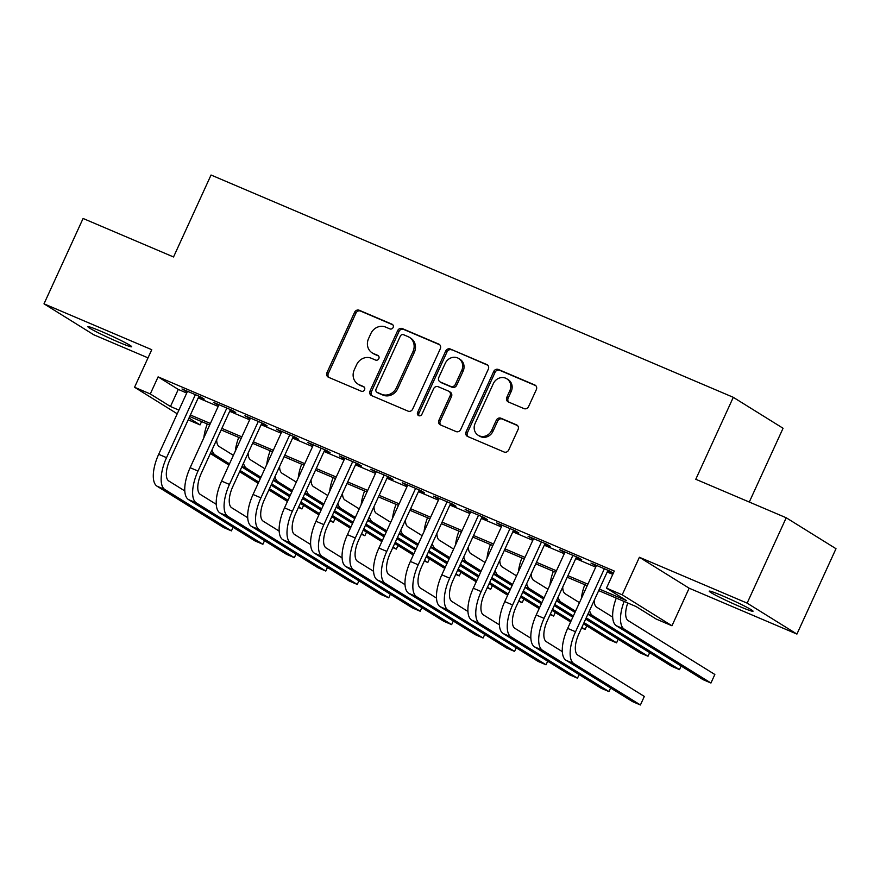 <?xml version="1.0" encoding="UTF-8"?>
<svg xmlns="http://www.w3.org/2000/svg" width="880" height="880" viewBox="0 0 880 880"><rect width="100%" height="100%" fill="white"/><g stroke="black" fill="none" stroke-linecap="round" stroke-linejoin="round"><path stroke-width="1.32" d="M393.118 327.481A2.585 2.343 -58.1 0 0 392.029 324.214L359.216 310.244A3.696 3.344 -58.1 0 0 354.596 312.279L326.975 372.614A3.696 3.344 -58.1 0 0 328.526 377.278L361.339 391.237A2.585 2.343 -58.1 0 0 363.781 386.705A2.585 2.343 -58.1 0 0 363.495 386.551L359.249 384.747A11.814 10.714 -58.1 0 1 357.918 384.054A11.814 10.714 -58.1 0 1 354.277 369.809L356.576 364.782A11.814 10.714 -58.1 0 1 371.371 358.27L375.617 360.074A2.585 2.343 -58.1 0 0 378.048 355.531A2.585 2.343 -58.1 0 0 377.762 355.377L373.516 353.573A11.814 10.714 -58.1 0 1 372.185 352.88A11.814 10.714 -58.1 0 1 368.544 338.646L370.843 333.619A11.814 10.714 -58.1 0 1 385.638 327.096L389.884 328.9A2.585 2.343 -58.1 0 0 393.118 327.481M722.524 595.837A24.079 1.408 -155.4 0 0 709.247 591.173A24.079 1.408 -155.4 0 0 739.739 606.54A24.079 1.408 -155.4 0 0 753.027 611.215A24.079 1.408 -155.4 0 0 722.524 595.837M101.178 331.364A24.079 1.408 -155.4 0 0 87.89 326.689A24.079 1.408 -155.4 0 0 118.393 342.067A24.079 1.408 -155.4 0 0 131.67 346.731A24.079 1.408 -155.4 0 0 101.178 331.364M523.963 408.595A3.696 3.344 -58.1 0 0 528.583 406.56L536.327 389.642A3.696 3.344 -58.1 0 0 534.776 384.967L498.333 369.457A3.696 3.344 -58.1 0 0 493.713 371.503L466.092 431.827A3.696 3.344 -58.1 0 0 467.654 436.491L504.086 452.001A3.696 3.344 -58.1 0 0 508.706 449.966L518.067 429.517A3.696 3.344 -58.1 0 0 516.516 424.853L500.918 418.22A3.696 3.344 -58.1 0 0 496.298 420.255L491.656 430.397A9.878 8.954 -58.1 0 1 478.181 435.27A9.878 8.954 -58.1 0 1 475.134 423.357L493.317 383.647A9.878 8.954 -58.1 0 1 506.792 378.774A9.878 8.954 -58.1 0 1 509.839 390.676L506.814 397.298A3.696 3.344 -58.1 0 0 508.365 401.962L523.963 408.595M786.225 517.77L836 548.702L796.917 634.073L747.142 603.13L786.225 517.77L695.783 479.27L733.293 397.32L211.046 175.021L173.536 256.971L83.083 218.471L44 303.831L151.756 349.701L134.552 387.255L150.282 393.954L158.103 376.882L614.284 571.054L606.463 588.126L622.204 594.825L671.968 625.768L656.238 619.069L636.064 606.529L598.686 590.612M747.142 603.13L639.397 557.271L622.204 594.825M440.297 348.755A3.696 3.344 -58.1 0 0 438.735 344.091L402.303 328.581A3.696 3.344 -58.1 0 0 397.672 330.616L370.051 390.951A3.696 3.344 -58.1 0 0 371.613 395.615L408.045 411.125A3.696 3.344 -58.1 0 0 412.676 409.09L440.297 348.755M450.318 349.019L486.761 364.529A3.696 3.344 -58.1 0 1 488.312 369.193L460.691 429.528A3.696 3.344 -58.1 0 1 456.071 431.563L440.473 424.93A3.696 3.344 -58.1 0 1 438.922 420.255L450.12 395.791A3.696 3.344 -58.1 0 0 448.569 391.127L438.218 386.727A3.696 3.344 -58.1 0 0 433.598 388.762L421.938 414.227A2.585 2.343 -58.1 0 1 417.615 412.39L445.698 351.054A3.696 3.344 -58.1 0 1 450.318 349.019L487.762 365.222M44 303.831L93.775 334.774L148.016 357.863M198.748 396.748L204.248 399.102L200.893 397.001L182.017 388.971L187.264 391.864M230.208 410.146L235.719 412.489L232.353 410.399L213.477 402.358L218.724 405.262M261.668 423.533L267.179 425.876L263.813 423.786L244.937 415.756L250.184 418.649M293.128 436.931L298.639 439.274L295.273 437.184L276.397 429.143L281.644 432.036M324.588 450.318L330.099 452.661L326.733 450.571L307.857 442.541L313.115 445.434M356.048 463.705L361.559 466.048L358.193 463.958L339.317 455.928L344.575 458.821M387.508 477.103L393.019 479.446L389.653 477.356L370.777 469.315L376.035 472.219M418.968 490.49L424.479 492.833L421.113 490.743L402.237 482.713L407.495 485.606M450.428 503.888L455.939 506.231L452.573 504.141L433.697 496.1L438.955 498.993M481.899 517.275L487.399 519.618L484.033 517.528L465.157 509.498L470.415 512.391M513.359 530.662L518.859 533.005L515.493 530.915L496.617 522.885L501.875 525.778M544.819 544.06L550.319 546.403L546.953 544.313L528.077 536.272L533.335 539.176M576.279 557.447L581.779 559.79L578.424 557.7L559.537 549.67L564.795 552.563M158.103 376.882L178.277 389.422L186.736 393.03M198.22 397.914L218.196 406.417M229.68 411.301L249.656 419.804M261.14 424.699L281.116 433.202M292.6 438.086L312.576 446.589M324.06 451.473L344.036 459.976M355.52 464.871L375.496 473.374M386.98 478.258L406.967 486.761M418.44 491.645L438.427 500.159M449.9 505.043L469.887 513.546M481.36 518.43L501.347 526.933M512.82 531.828L532.807 540.331M544.28 545.215L564.267 553.718M575.751 558.602L595.727 567.116M607.211 572L612.766 574.365M607.739 570.845L613.239 573.188L609.884 571.098L591.008 563.057L596.255 565.95M749.287 502.04L783.068 428.263L733.293 397.32M639.397 557.271L689.161 588.203L796.917 634.073M689.161 588.203L671.968 625.768M201.575 421.586L200.057 424.897L188.177 419.837M599.39 589.072L626.648 600.677L606.463 588.126M150.282 393.954L170.467 406.494L178.915 410.102M190.399 414.986L210.386 423.489M221.859 428.373L241.846 436.876M253.319 441.771L273.306 450.274M284.779 455.158L304.766 463.661M316.239 468.545L336.226 477.048M347.699 481.943L367.686 490.446M379.17 495.33L399.146 503.833M410.63 508.728L430.606 517.231M442.09 522.115L462.066 530.618M473.55 535.502L493.526 544.005M505.01 548.9L524.986 557.403M536.47 562.287L556.446 570.79M567.93 575.674L587.906 584.188M177.232 413.787L134.552 387.255M189.013 418.022L200.057 424.897M587.202 585.728L567.226 577.225M555.742 572.341L535.766 563.827M524.282 558.943L504.306 550.44M492.822 545.556L472.835 537.053M461.362 532.158L441.375 523.655M429.902 518.771L409.915 510.268M398.442 505.384L378.455 496.881M366.982 491.986L346.995 483.483M335.522 478.599L315.535 470.096M304.051 465.201L284.075 456.698M272.591 451.814L252.615 443.311M241.131 438.427L221.155 429.924M209.671 425.029L189.695 416.526M178.277 389.422L170.467 406.494M185.372 391.061L185.625 390.511M216.832 404.448L217.085 403.898M248.303 417.846L248.545 417.296M279.763 431.233L280.016 430.683M311.223 444.631L311.476 444.081M342.683 458.018L342.936 457.468M374.143 471.405L374.396 470.855M405.603 484.803L405.856 484.253M437.063 498.19L437.316 497.64M468.523 511.588L468.776 511.027M499.983 524.975L500.236 524.425M531.443 538.362L531.696 537.812M562.903 551.76L563.156 551.21M594.363 565.147L594.616 564.597M372.185 352.88L373.527 353.716A11.814 10.714 -58.1 0 0 374.858 354.409L373.516 353.573M378.576 355.993L374.858 354.409M357.918 384.054L359.26 384.89A11.814 10.714 -58.1 0 0 360.591 385.583L359.249 384.747M364.309 387.156L360.591 385.583M392.843 324.819L360.569 311.08A3.696 3.344 -58.1 0 0 355.938 313.115L328.328 373.45A3.696 3.344 -58.1 0 0 328.878 377.421M439.736 344.784L403.645 329.417A3.696 3.344 -58.1 0 0 399.025 331.452L371.404 391.787A3.696 3.344 -58.1 0 0 371.954 395.758M403.546 334.719A2.585 2.343 -58.1 0 0 400.312 336.149L376.068 389.103A2.585 2.343 -58.1 0 0 377.157 392.37L381.634 394.273A11.814 10.714 -58.1 0 0 396.429 387.75L412.995 351.56A11.814 10.714 -58.1 0 0 409.354 337.315A11.814 10.714 -58.1 0 0 408.023 336.622L403.546 334.719M376.86 392.216L378.213 393.052A2.585 2.343 -58.1 0 0 378.499 393.206L377.157 392.37M409.354 337.315L410.696 338.151A11.814 10.714 -58.1 0 1 414.337 352.396L397.771 388.586A11.814 10.714 -58.1 0 1 382.976 395.109L378.499 393.206M448.987 391.347L450.329 392.183A3.696 3.344 -58.1 0 1 451.462 396.627L440.264 421.091A3.696 3.344 -58.1 0 0 440.814 425.073M451.66 349.855A3.696 3.344 -58.1 0 0 447.04 351.89L418.957 413.226A2.585 2.343 -58.1 0 0 419.166 415.8M461.747 370.403A9.878 8.954 -58.1 0 0 458.7 358.501A9.878 8.954 -58.1 0 0 445.225 363.374L438.823 377.366A3.696 3.344 -58.1 0 0 440.374 382.03L450.714 386.43A3.696 3.344 -58.1 0 0 455.334 384.395L461.747 370.403L463.089 371.239A9.878 8.954 -58.1 0 0 460.042 359.337L458.7 358.501M439.956 381.821L441.298 382.657A3.696 3.344 -58.1 0 0 441.716 382.866L440.374 382.03M463.089 371.239L456.687 385.231A3.696 3.344 -58.1 0 1 452.067 387.266L441.716 382.866M506.792 378.774L508.145 379.61A9.878 8.954 -58.1 0 1 511.192 391.512L508.156 398.134A3.696 3.344 -58.1 0 0 508.706 402.105M478.181 435.27L479.534 436.106A9.878 8.954 -58.1 0 0 493.009 431.233L491.656 430.397M517.517 425.546L502.271 419.056A3.696 3.344 -58.1 0 0 497.651 421.091L493.009 431.233M535.777 385.66L499.686 370.293A3.696 3.344 -58.1 0 0 495.066 372.339L467.445 432.663A3.696 3.344 -58.1 0 0 467.995 436.634M216.667 439.714A18.81 7.843 113.1 0 0 219.164 446.512L233.387 455.345M287.452 501.468L268.873 489.907M258.192 483.274L239.613 471.724M228.932 465.08L210.342 453.53M298.441 507.441L301.95 508.937L298.683 506.902M288.002 500.269L269.423 488.708M258.742 482.075L240.152 470.525M229.482 463.881L215.259 455.048A28.215 11.759 -66.9 0 1 212.047 449.812M203.852 437.745A28.215 11.759 -66.9 0 1 207.273 424.017M301.95 508.937L303.6 505.34M157.036 486.189L164.901 489.544L231.429 530.882L223.564 527.538L157.036 486.189A28.215 11.759 -66.9 0 1 158.675 454.311L187.517 391.314M164.901 489.544A28.215 11.759 -66.9 0 1 166.54 457.655L195.382 394.658M199.001 396.198L169.906 459.745A18.81 7.843 113.1 0 0 168.817 481.008L184.811 490.941M231.429 530.882L233.068 527.285M248.127 453.101A18.81 7.843 113.1 0 0 250.624 459.899L264.847 468.743M318.912 514.855L300.333 503.305M289.652 496.661L271.073 485.111M260.392 478.478L241.802 466.928M329.901 520.828L333.41 522.324L330.143 520.289M319.462 513.656L300.883 502.106M290.202 495.462L271.623 483.912M260.942 477.279L246.719 468.435A28.215 11.759 -66.9 0 1 243.507 463.199M235.312 451.143A28.215 11.759 -66.9 0 1 238.733 437.404M333.41 522.324L335.06 518.727M279.598 466.499A18.81 7.843 113.1 0 0 282.084 473.297L296.307 482.13M350.383 528.242L331.793 516.692M321.112 510.059L302.533 498.509M291.852 491.865L273.262 480.315M361.361 534.226L364.87 535.722L361.603 533.687M350.922 527.043L332.343 515.493M321.662 508.86L303.083 497.299M292.402 490.666L278.179 481.833A28.215 11.759 -66.9 0 1 274.967 476.597M266.772 464.53A28.215 11.759 -66.9 0 1 270.193 450.791M364.87 535.722L366.52 532.114M311.058 479.886A18.81 7.843 113.1 0 0 313.544 486.684L327.767 495.517M381.843 541.64L363.253 530.09M352.572 523.446L333.993 511.896M323.312 505.263L304.722 493.702M392.821 547.613L396.341 549.109L393.063 547.074M382.393 540.441L363.803 528.891M353.122 522.247L334.543 510.697M323.862 504.053L309.639 495.22A28.215 11.759 -66.9 0 1 306.427 489.984M298.232 477.917A28.215 11.759 -66.9 0 1 301.664 464.189M396.341 549.109L397.98 545.512M342.518 493.273A18.81 7.843 113.1 0 0 345.004 500.071L359.227 508.915M413.303 555.027L394.713 543.477M384.032 536.844L365.453 525.283M354.772 518.65L336.182 507.1M424.281 561L427.801 562.496L424.523 560.472M413.853 553.828L395.263 542.278M384.582 535.634L366.003 524.084M355.322 517.451L341.099 508.607A28.215 11.759 -66.9 0 1 337.887 503.371M329.692 491.315A28.215 11.759 -66.9 0 1 333.124 477.576M427.801 562.496L429.44 558.899M188.507 499.587L196.372 502.931L262.889 544.28L255.024 540.925L188.507 499.587A28.215 11.759 -66.9 0 1 190.135 467.698L218.977 404.701M196.372 502.931A28.215 11.759 -66.9 0 1 198 471.053L226.842 408.056M230.461 409.596L201.366 473.143A18.81 7.843 113.1 0 0 200.277 494.395L216.271 504.339M262.889 544.28L264.528 540.683M219.967 512.974L227.832 516.318L294.349 557.667L286.484 554.323L219.967 512.974A28.215 11.759 -66.9 0 1 221.595 481.096L250.437 418.099M227.832 516.318A28.215 11.759 -66.9 0 1 229.46 484.44L258.302 421.443M261.921 422.983L232.826 486.53A18.81 7.843 113.1 0 0 231.737 507.782L247.731 517.726M294.349 557.667L295.988 554.07M251.427 526.361L259.292 529.716L325.809 571.065L317.944 567.71L251.427 526.361A28.215 11.759 -66.9 0 1 253.055 494.483L281.897 431.486M259.292 529.716A28.215 11.759 -66.9 0 1 260.92 497.838L289.762 434.841M293.381 436.381L264.286 499.928A18.81 7.843 113.1 0 0 263.197 521.18L279.191 531.113M325.809 571.065L327.459 567.457M282.887 539.759L290.752 543.103L357.269 584.452L349.404 581.108L282.887 539.759A28.215 11.759 -66.9 0 1 284.515 507.881L313.357 444.884M290.752 543.103A28.215 11.759 -66.9 0 1 292.38 511.225L321.222 448.228M324.841 449.768L295.746 513.315A18.81 7.843 113.1 0 0 294.657 534.567L310.651 544.511M357.269 584.452L358.919 580.855M373.978 506.671A18.81 7.843 113.1 0 0 376.475 513.469L390.687 522.302M444.763 568.425L426.173 556.864M415.492 550.231L396.913 538.681M386.232 532.037L367.653 520.487M455.741 574.398L459.261 575.894L455.983 573.859M445.313 567.226L426.723 555.665M416.042 549.032L397.463 537.482M386.782 530.838L372.559 522.005A28.215 11.759 -66.9 0 1 369.347 516.769M361.152 504.702A28.215 11.759 -66.9 0 1 364.584 490.974M459.261 575.894L460.9 572.297M314.347 553.146L322.212 556.501L388.729 597.839L380.864 594.495L314.347 553.146A28.215 11.759 -66.9 0 1 315.986 521.268L344.828 458.271M322.212 556.501A28.215 11.759 -66.9 0 1 323.851 524.612L352.693 461.615M356.301 463.155L327.206 526.702A18.81 7.843 113.1 0 0 326.117 547.965L342.111 557.898M388.729 597.839L390.379 594.242M405.438 520.058A18.81 7.843 113.1 0 0 407.935 526.856L422.147 535.7M476.223 581.812L457.633 570.262M446.952 563.618L428.373 552.068M417.692 545.435L399.113 533.874M487.201 587.785L490.721 589.281L487.454 587.246M476.773 580.613L458.183 569.063M447.502 562.419L428.923 550.869M418.242 544.236L404.019 535.392A28.215 11.759 -66.9 0 1 400.807 530.156M392.612 518.1A28.215 11.759 -66.9 0 1 396.044 504.361M490.721 589.281L492.371 585.684M345.807 566.544L353.672 569.888L420.189 611.237L412.324 607.882L345.807 566.544A28.215 11.759 -66.9 0 1 347.446 534.655L376.288 471.658M353.672 569.888A28.215 11.759 -66.9 0 1 355.311 538.01L384.153 475.013M387.761 476.553L358.666 540.1A18.81 7.843 113.1 0 0 357.577 561.352L373.571 571.296M420.189 611.237L421.839 607.64M436.898 533.445A18.81 7.843 113.1 0 0 439.395 540.243L453.607 549.087M507.683 595.199L489.093 583.649M478.423 577.016L459.833 565.466M449.152 558.822L430.573 547.272M518.661 601.172L522.181 602.668L518.914 600.644M508.233 594L489.643 582.45M478.962 575.817L460.383 564.256M449.702 557.623L435.479 548.779A28.215 11.759 -66.9 0 1 432.278 543.554M424.083 531.487A28.215 11.759 -66.9 0 1 427.504 517.748M522.181 602.668L523.831 599.071M377.267 579.931L385.132 583.275L451.649 624.624L443.784 621.28L377.267 579.931A28.215 11.759 -66.9 0 1 378.906 548.053L407.748 485.056M385.132 583.275A28.215 11.759 -66.9 0 1 386.771 551.397L415.613 488.4M419.221 489.94L390.126 553.487A18.81 7.843 113.1 0 0 389.037 574.739L405.031 584.683M451.649 624.624L453.299 621.027M468.358 546.843A18.81 7.843 113.1 0 0 470.855 553.641L485.067 562.474M539.143 608.597L520.553 597.047M509.883 590.403L491.293 578.853M480.612 572.209L462.033 560.659M550.121 614.57L553.641 616.066L550.374 614.031M539.693 607.398L521.103 595.837M510.433 589.204L491.843 577.654M481.162 571.01L466.939 562.177A28.215 11.759 -66.9 0 1 463.738 556.941M455.543 544.874A28.215 11.759 -66.9 0 1 458.964 531.146M553.641 616.066L555.291 612.469M408.727 593.318L416.592 596.673L483.109 638.022L475.244 634.667L408.727 593.318A28.215 11.759 -66.9 0 1 410.366 561.44L439.208 498.443M416.592 596.673A28.215 11.759 -66.9 0 1 418.231 564.795L447.073 501.798M450.681 503.327L421.586 566.885A18.81 7.843 113.1 0 0 420.497 588.137L436.491 598.07M483.109 638.022L484.759 634.414M499.818 560.23A18.81 7.843 113.1 0 0 502.315 567.028L516.538 575.872M570.603 621.984L552.013 610.434M541.343 603.79L522.753 592.24M512.072 585.607L493.493 574.057M581.581 627.957L585.101 629.453L581.834 627.429M571.153 620.785L552.563 609.235M541.893 602.591L523.303 591.041M512.622 584.408L498.41 575.564A28.215 11.759 -66.9 0 1 495.198 570.328M487.003 558.272A28.215 11.759 -66.9 0 1 490.424 544.533M585.101 629.453L586.751 625.856M531.278 573.628A18.81 7.843 113.1 0 0 533.775 580.426L547.998 589.259M584.023 622.622L616.561 642.851L608.696 639.496L583.484 623.821M572.803 617.188L554.213 605.638M543.532 598.994L524.953 587.444M573.353 615.989L554.763 604.439M544.082 597.795L529.87 588.962A28.215 11.759 -66.9 0 1 526.658 583.726M518.463 571.659A28.215 11.759 -66.9 0 1 521.884 557.92M616.561 642.851L618.211 639.243M562.738 587.015A18.81 7.843 113.1 0 0 565.235 593.813L579.458 602.657M586.223 617.826L648.021 656.238L640.156 652.894L585.673 619.025M574.992 612.392L556.413 600.831M575.542 611.193L561.33 602.349A28.215 11.759 -66.9 0 1 558.118 597.113M549.923 585.046A28.215 11.759 -66.9 0 1 553.344 571.318M648.021 656.238L649.671 652.641M594.198 600.402A18.81 7.843 113.1 0 0 596.695 607.2L612.689 617.144M588.093 613.745L592.79 615.736L679.481 669.625L671.616 666.281L587.873 614.229M592.79 615.736A28.215 11.759 -66.9 0 1 589.578 610.511M581.383 598.444A28.215 11.759 -66.9 0 1 584.804 584.705M679.481 669.625L681.131 666.028M627.77 602.998A18.81 7.843 113.1 0 0 628.155 620.598L714.846 674.487L710.941 683.023L624.25 629.134A28.215 11.759 -66.9 0 1 624.129 601.447M710.941 683.023L703.076 679.668L616.385 625.779A28.215 11.759 -66.9 0 1 616.264 598.103M440.187 606.716L448.052 610.06L514.569 651.409L506.704 648.065L440.187 606.716A28.215 11.759 -66.9 0 1 441.826 574.838L470.668 511.841M448.052 610.06A28.215 11.759 -66.9 0 1 449.691 578.182L478.533 515.185M482.141 516.725L453.057 580.272A18.81 7.843 113.1 0 0 451.957 601.524L467.951 611.468M514.569 651.409L516.219 647.812M471.647 620.103L479.512 623.458L546.029 664.796L538.164 661.452L471.647 620.103A28.215 11.759 -66.9 0 1 473.286 588.225L502.128 525.228M479.512 623.458A28.215 11.759 -66.9 0 1 481.151 591.569L509.993 528.572M513.612 530.112L484.517 593.659A18.81 7.843 113.1 0 0 483.417 614.911L499.411 624.855M546.029 664.796L547.679 661.199M503.107 633.501L510.972 636.845L577.489 678.194L569.624 674.839L503.107 633.501A28.215 11.759 -66.9 0 1 504.746 601.612L533.588 538.615M510.972 636.845A28.215 11.759 -66.9 0 1 512.611 604.967L541.453 541.97M545.072 543.51L515.977 607.057A18.81 7.843 113.1 0 0 514.877 628.309L530.871 638.253M577.489 678.194L579.139 674.597M534.567 646.888L542.432 650.232L608.949 691.581L601.084 688.237L534.567 646.888A28.215 11.759 -66.9 0 1 536.206 615.01L565.048 552.013M542.432 650.232A28.215 11.759 -66.9 0 1 544.071 618.354L572.913 555.357M576.532 556.897L547.437 620.444A18.81 7.843 113.1 0 0 546.348 641.696L562.331 651.64M608.949 691.581L610.599 687.984M566.027 660.275L573.892 663.63L640.409 704.979L632.544 701.624L566.027 660.275A28.215 11.759 -66.9 0 1 567.666 628.397L596.508 565.4M573.892 663.63A28.215 11.759 -66.9 0 1 575.531 631.752L604.373 568.755M607.992 570.284L578.897 633.842A18.81 7.843 113.1 0 0 577.808 655.094L644.325 696.432L640.409 704.979M392.59 324.555L392.029 324.214M364.045 386.892L363.495 386.551M378.312 355.729L377.762 355.377M328.328 373.45L326.975 372.614M355.938 313.115L354.596 312.279M360.569 311.08L359.216 310.244M371.404 391.787L370.051 390.951M399.025 331.452L397.672 330.616M403.645 329.417L402.303 328.581M439.527 344.586L438.735 344.091M382.976 395.109L381.634 394.273M397.771 388.586L396.429 387.75M414.337 352.396L412.995 351.56M487.553 365.024L486.761 364.529M440.264 421.091L438.922 420.255M451.462 396.627L450.12 395.791M418.957 413.226L417.615 412.39M447.04 351.89L445.698 351.054M452.067 387.266L450.714 386.43M456.687 385.231L455.334 384.395M508.156 398.134L506.814 397.298M511.192 391.512L509.839 390.676M497.651 421.091L496.298 420.255M502.271 419.056L500.918 418.22M517.308 425.348L516.516 424.853M467.445 432.663L466.092 431.827M495.066 372.339L493.713 371.503M499.686 370.293L498.333 369.457M535.568 385.462L534.776 384.967M210.562 453.046L215.259 455.048M158.675 454.311L166.54 457.655M242.022 466.444L246.719 468.435M273.482 479.831L278.179 481.833M304.953 493.218L309.639 495.22M336.413 506.616L341.099 508.607M190.135 467.698L198 471.053M221.595 481.096L229.46 484.44M253.055 494.483L260.92 497.838M284.515 507.881L292.38 511.225M367.873 520.003L372.559 522.005M315.986 521.268L323.851 524.612M399.333 533.39L404.019 535.392M347.446 534.655L355.311 538.01M430.793 546.788L435.479 548.779M378.906 548.053L386.771 551.397M462.253 560.175L466.939 562.177M410.366 561.44L418.231 564.795M493.713 573.573L498.41 575.564M525.173 586.96L529.87 588.962M556.633 600.347L561.33 602.349M616.385 625.779L624.25 629.134M441.826 574.838L449.691 578.182M473.286 588.225L481.151 591.569M504.746 601.612L512.611 604.967M536.206 615.01L544.071 618.354M567.666 628.397L575.531 631.752"/></g></svg>
